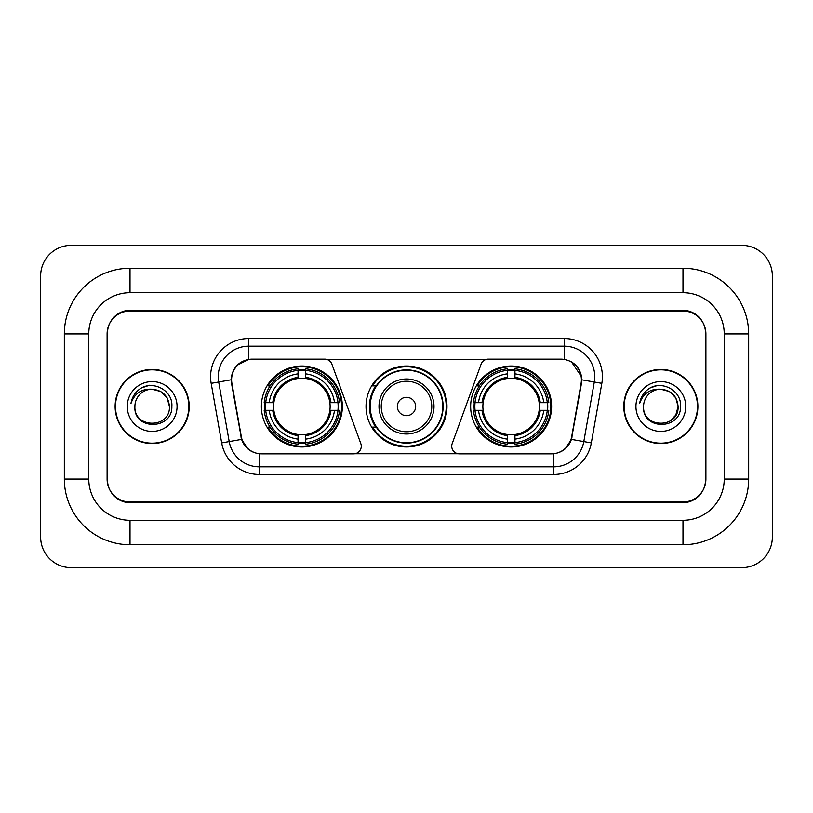 <?xml version="1.0" encoding="UTF-8"?>
<svg xmlns="http://www.w3.org/2000/svg" width="813" height="813" viewBox="0 0 813 813"><rect width="100%" height="100%" fill="white"/><g stroke="black" fill="none" stroke-linecap="round" stroke-linejoin="round"><path stroke-width="1.22" d="M361.277 446.215A7.642 7.642 0 0 1 353.635 453.857L261.644 453.857A20.62 20.62 0 0 1 241.339 436.815L231.908 383.35A20.62 20.62 0 0 1 252.213 359.143L324.722 359.143A7.642 7.642 0 0 1 331.897 364.173L360.809 443.603A7.642 7.642 0 0 1 361.277 446.215M470.656 406.5A40.477 40.477 0 0 0 511.133 446.977A40.477 40.477 0 0 0 551.62 406.5A40.477 40.477 0 0 0 511.133 366.023A40.477 40.477 0 0 0 470.656 406.5M261.38 406.5A40.477 40.477 0 0 0 301.867 446.977A40.477 40.477 0 0 0 342.344 406.5A40.477 40.477 0 0 0 301.867 366.023A40.477 40.477 0 0 0 261.38 406.5M265.018 410.321A37.042 37.042 0 0 1 265.018 402.679M474.294 410.321A37.042 37.042 0 0 1 474.294 402.679M375.728 427.12A37.042 37.042 0 0 1 375.728 385.88M446.977 406.5A40.477 40.477 0 0 1 406.5 446.977A40.477 40.477 0 0 1 366.023 406.5A40.477 40.477 0 0 1 406.5 366.023A40.477 40.477 0 0 1 446.977 406.5M560.787 359.143L488.278 359.143A7.642 7.642 0 0 0 481.103 364.173L452.191 443.603A7.642 7.642 0 0 0 459.365 453.857L551.356 453.857A20.62 20.62 0 0 0 571.661 436.815L581.092 383.35A20.62 20.62 0 0 0 560.787 359.143M682.991 268.26A65.68 65.68 0 0 1 748.671 333.94A65.68 65.68 0 0 0 682.991 268.26L130.009 268.26A65.68 65.68 0 0 0 64.329 333.94A65.68 65.68 0 0 1 130.009 268.26L130.009 292.7L682.991 292.7L130.009 292.7A41.239 41.239 0 0 0 88.769 333.94L88.769 479.06A41.239 41.239 0 0 0 130.009 520.3L682.991 520.3L130.009 520.3L130.009 544.74L682.991 544.74A65.68 65.68 0 0 0 748.671 479.06L748.671 333.94L724.231 333.94A41.239 41.239 0 0 0 682.991 292.7L682.991 268.26M682.991 311.023L130.009 311.023A22.916 22.916 0 0 0 107.103 333.94L107.103 479.06A22.916 22.916 0 0 0 130.009 501.977L682.991 501.977A22.916 22.916 0 0 0 705.897 479.06L705.897 333.94A22.916 22.916 0 0 0 682.991 311.023M748.671 479.06L724.231 479.06L724.231 333.94L724.231 479.06A41.239 41.239 0 0 1 682.991 520.3L682.991 544.74M772.35 275.892A30.548 30.548 0 0 0 741.802 245.343L71.198 245.343A30.548 30.548 0 0 0 40.65 275.892L40.65 537.108A30.548 30.548 0 0 0 71.198 567.657L741.802 567.657A30.548 30.548 0 0 0 772.35 537.108L772.35 275.892M64.329 479.06L88.769 479.06L88.769 333.94L64.329 333.94L64.329 479.06A65.68 65.68 0 0 0 130.009 544.74M115.121 406.5A37.042 37.042 0 0 0 152.163 443.542A37.042 37.042 0 0 0 189.205 406.5A37.042 37.042 0 0 0 152.163 369.458A37.042 37.042 0 0 0 115.121 406.5M623.795 406.5A37.042 37.042 0 0 0 660.837 443.542A37.042 37.042 0 0 0 697.879 406.5A37.042 37.042 0 0 0 660.837 369.458A37.042 37.042 0 0 0 623.795 406.5M231.441 376.714C233.422 367.161 239.195 361.379 248.778 359.376L564.222 359.376C573.785 361.368 579.567 367.151 581.559 376.714L581.478 383.35L571.417 439.406C568.399 447.719 562.494 452.495 553.714 453.756L259.286 453.756C250.526 452.516 244.622 447.729 241.583 439.406L231.522 383.35L231.441 376.714M237.305 365.139L248.778 359.376L248.778 346.165L564.222 346.165A30.548 30.548 0 0 1 594.303 382.019L583.805 441.591A30.548 30.548 0 0 1 553.714 466.835L259.286 466.835A30.548 30.548 0 0 1 229.195 441.591L218.697 382.019A30.548 30.548 0 0 1 248.778 346.165L248.778 338.523L564.222 338.523L564.222 359.376M571.478 361.907L581.559 376.714L581.783 379.813L601.833 383.34L591.325 442.922A38.191 38.191 0 0 1 553.714 474.477L259.286 474.477A38.191 38.191 0 0 1 221.675 442.922L211.167 383.34A38.191 38.191 0 0 1 248.778 338.523M261.258 453.857L259.286 453.756L259.286 474.477M553.714 474.477L553.714 453.756L551.742 453.857M594.303 382.019L583.805 441.591L571.417 439.406L565.248 448.806M247.884 448.928L241.583 439.406L221.675 442.922M572.047 436.815L571.925 437.465M241.075 437.465L240.953 436.815M211.167 383.34L231.217 379.773M705.521 333.178A22.916 22.916 0 0 0 682.605 310.261L130.395 310.261A22.916 22.916 0 0 0 107.479 333.178L107.479 479.822A22.916 22.916 0 0 0 130.395 502.739L682.605 502.739A22.916 22.916 0 0 0 705.521 479.822L705.521 333.178L705.521 479.822M107.479 333.178L107.479 479.822M188.819 406.5A36.666 36.666 0 0 0 152.163 369.834A36.666 36.666 0 0 0 115.497 406.5A36.666 36.666 0 0 0 152.163 443.166A36.666 36.666 0 0 0 188.819 406.5M169.429 406.5C170.486 428.776 133.84 428.776 134.897 406.5C133.291 430.636 172.62 430.077 171.848 406.5C173.189 389.986 151.736 379.285 139.033 389.6C134.541 393.187 131.858 397.821 130.974 403.472C134.531 393.35 141.594 388.604 152.163 389.234L160.791 391.551L167.112 397.872L169.429 406.5C170.486 428.776 133.84 428.776 134.897 406.5C133.84 428.776 170.486 428.776 169.429 406.5C170.486 428.776 133.84 428.776 134.897 406.5C133.84 428.776 170.486 428.776 169.429 406.5L167.112 397.872L160.791 391.551L152.163 389.234L160.791 391.551L167.112 397.872L169.429 406.5C168.403 396.012 162.651 390.26 152.163 389.234A17.266 17.266 0 0 0 134.897 406.5M127.255 406.5A24.908 24.908 0 0 0 152.163 431.408A24.908 24.908 0 0 0 177.061 406.5A24.908 24.908 0 0 0 152.163 381.592A24.908 24.908 0 0 0 127.255 406.5M139.033 389.6L141.462 387.964L149.44 385.271M697.503 406.5A36.666 36.666 0 0 0 660.837 369.834A36.666 36.666 0 0 0 624.181 406.5A36.666 36.666 0 0 0 660.837 443.166A36.666 36.666 0 0 0 697.503 406.5M669.475 391.551L675.796 397.872L678.103 406.5C679.16 428.776 642.514 428.776 643.571 406.5A17.266 17.266 0 0 1 660.837 389.234L669.475 391.551L675.796 397.872L678.103 406.5L675.796 415.128L669.475 421.449L675.796 415.128L678.103 406.5C679.16 428.776 642.514 428.776 643.571 406.5C641.965 430.636 681.304 430.077 680.522 406.5C681.863 389.986 660.41 379.285 647.717 389.6C643.225 393.187 640.532 397.821 639.648 403.472C643.205 393.35 650.268 388.604 660.837 389.234L669.475 391.551L675.796 397.872L678.103 406.5L675.796 415.128L669.475 421.449M660.837 389.234C671.325 390.26 677.077 396.012 678.103 406.5M635.939 406.5A24.908 24.908 0 0 0 660.837 431.408A24.908 24.908 0 0 0 685.745 406.5A24.908 24.908 0 0 0 660.837 381.592A24.908 24.908 0 0 0 635.939 406.5M647.707 389.6L650.136 387.964L658.113 385.271M305.678 442.658L305.678 444.193A37.886 37.886 0 0 0 339.549 410.321L338.015 410.321A36.351 36.351 0 0 1 305.678 442.658L305.678 439.122A32.845 32.845 0 0 0 334.478 410.321L329.865 410.321A28.262 28.262 0 0 0 305.678 378.502L305.678 370.342A36.351 36.351 0 0 1 338.015 402.679L339.549 402.679A37.886 37.886 0 0 0 305.678 368.807L305.678 370.342M265.709 410.321L264.174 410.321A37.886 37.886 0 0 0 298.046 444.193L298.046 442.658A36.351 36.351 0 0 1 265.709 410.321L269.245 410.321A32.845 32.845 0 0 0 298.046 439.122L298.046 434.498A28.262 28.262 0 0 0 329.865 410.321L330.993 410.321A29.38 29.38 0 0 1 305.678 435.626L305.678 439.122M298.046 370.342L298.046 368.807A37.886 37.886 0 0 0 264.174 402.679L265.709 402.679A36.351 36.351 0 0 1 298.046 370.342L298.046 373.878A32.845 32.845 0 0 0 269.245 402.679L273.859 402.679A28.262 28.262 0 0 0 298.046 434.498L298.046 435.626A29.38 29.38 0 0 1 272.731 410.321L269.245 410.321M265.78 410.321A36.28 36.28 0 0 1 265.78 402.679M305.678 370.423A36.28 36.28 0 0 0 298.046 370.423M337.944 402.679A36.28 36.28 0 0 1 337.944 410.321M338.015 402.679L334.478 402.679A32.845 32.845 0 0 0 305.678 373.878M334.478 410.321L338.015 410.321M298.046 439.122L298.046 442.658M329.865 402.679L334.478 402.679M305.678 434.549L305.678 435.626M298.046 434.498A28.262 28.262 0 0 1 273.859 410.321L272.731 410.321M305.678 442.577A36.28 36.28 0 0 1 298.046 442.577M269.245 402.679L265.709 402.679M298.046 378.452L298.046 373.878M305.678 378.502A28.262 28.262 0 0 0 273.859 402.679L272.731 402.679A29.38 29.38 0 0 1 298.046 377.374M305.678 378.452L305.678 377.374A29.38 29.38 0 0 1 330.993 402.679M270.079 385.88L267.924 385.88A39.715 39.715 0 0 1 341.582 406.5A39.715 39.715 0 0 1 267.924 427.12L270.079 427.12M514.954 442.658L514.954 444.193A37.886 37.886 0 0 0 548.826 410.321L547.291 410.321A36.351 36.351 0 0 1 514.954 442.658L514.954 439.122A32.845 32.845 0 0 0 543.755 410.321L539.141 410.321A28.262 28.262 0 0 0 514.954 378.502L514.954 370.342A36.351 36.351 0 0 1 547.291 402.679L548.826 402.679A37.886 37.886 0 0 0 514.954 368.807L514.954 370.342M474.985 410.321L473.451 410.321A37.886 37.886 0 0 0 507.322 444.193L507.322 442.658A36.351 36.351 0 0 1 474.985 410.321L478.522 410.321A32.845 32.845 0 0 0 507.322 439.122L507.322 434.498A28.262 28.262 0 0 0 539.141 410.321L540.269 410.321A29.38 29.38 0 0 1 514.954 435.626L514.954 439.122M507.322 370.342L507.322 368.807A37.886 37.886 0 0 0 473.451 402.679L474.985 402.679A36.351 36.351 0 0 1 507.322 370.342L507.322 373.878A32.845 32.845 0 0 0 478.522 402.679L483.135 402.679A28.262 28.262 0 0 0 507.322 434.498L507.322 435.626A29.38 29.38 0 0 1 482.007 410.321L478.522 410.321M475.056 410.321A36.28 36.28 0 0 1 475.056 402.679M514.954 370.423A36.28 36.28 0 0 0 507.322 370.423M547.22 402.679A36.28 36.28 0 0 1 547.22 410.321M547.291 402.679L543.755 402.679A32.845 32.845 0 0 0 514.954 373.878M543.755 410.321L547.291 410.321M507.322 439.122L507.322 442.658M539.141 402.679L543.755 402.679M514.954 434.549L514.954 435.626M507.322 434.498A28.262 28.262 0 0 1 483.135 410.321L482.007 410.321M514.954 442.577A36.28 36.28 0 0 1 507.322 442.577M478.522 402.679L474.985 402.679M507.322 378.452L507.322 373.878M514.954 378.502A28.262 28.262 0 0 0 483.135 402.679L482.007 402.679A29.38 29.38 0 0 1 507.322 377.374M514.954 378.452L514.954 377.374A29.38 29.38 0 0 1 540.269 402.679M479.355 385.88L477.19 385.88A39.715 39.715 0 0 1 550.858 406.5A39.715 39.715 0 0 1 477.19 427.12L479.355 427.12M415.667 406.5A9.167 9.167 0 0 0 406.5 397.333A9.167 9.167 0 0 0 397.333 406.5A9.167 9.167 0 0 0 406.5 415.667A9.167 9.167 0 0 0 415.667 406.5M434 406.5A27.5 27.5 0 0 0 406.5 379A27.5 27.5 0 0 0 379 406.5A27.5 27.5 0 0 0 406.5 434A27.5 27.5 0 0 0 434 406.5A27.5 27.5 0 0 1 406.5 434A27.5 27.5 0 0 1 379 406.5M442.78 406.5A36.28 36.28 0 0 0 406.5 370.22A36.28 36.28 0 0 0 370.22 406.5A36.28 36.28 0 0 0 406.5 442.78A36.28 36.28 0 0 0 442.78 406.5M446.215 406.5A39.715 39.715 0 0 1 372.557 427.12L376.236 427.12A36.626 36.626 0 0 0 430.727 433.959A36.626 36.626 0 0 0 430.727 379.041A36.626 36.626 0 0 0 376.236 385.88L372.557 385.88A39.715 39.715 0 0 1 446.215 406.5M564.222 338.523A38.191 38.191 0 0 1 601.833 383.34M218.697 382.019A30.548 30.548 0 0 1 218.23 376.714M583.805 441.591L591.325 442.922M305.678 434.498A28.262 28.262 0 0 0 329.865 410.321M298.046 442.922A36.626 36.626 0 0 0 305.678 442.922M338.279 410.321A36.626 36.626 0 0 0 338.279 402.679M305.678 370.078A36.626 36.626 0 0 0 298.046 370.078M514.954 434.498A28.262 28.262 0 0 0 539.141 410.321M507.322 442.922A36.626 36.626 0 0 0 514.954 442.922M547.556 410.321A36.626 36.626 0 0 0 547.556 402.679M514.954 370.078A36.626 36.626 0 0 0 507.322 370.078M431.764 406.5A25.264 25.264 0 0 0 406.5 381.236A25.264 25.264 0 0 0 381.236 406.5A25.264 25.264 0 0 0 406.5 431.764A25.264 25.264 0 0 0 431.764 406.5"/></g></svg>
